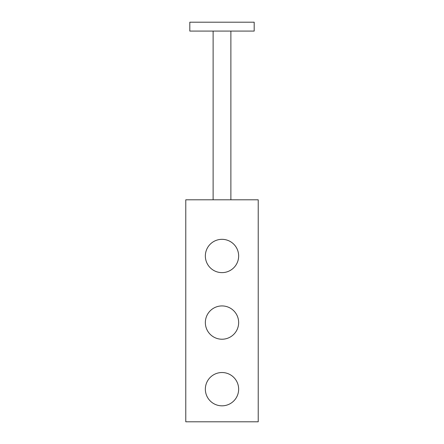 <?xml version="1.0" encoding="UTF-8"?>
<svg xmlns="http://www.w3.org/2000/svg" width="444" height="444" viewBox="0 0 444 444"><rect width="100%" height="100%" fill="white"/><g stroke="black" fill="none" stroke-linecap="round" stroke-linejoin="round"><path stroke-width="0.33" stroke-dasharray="2.22 1.67" d="M220.18 199.8L185.781 199.8L185.781 421.8L258.219 421.8L258.219 199.8L220.18 199.8M223.82 199.8L230.88 199.8L223.82 199.8M222 372.527A16.65 16.65 0 0 1 236.419 397.502A16.65 16.65 0 0 1 207.581 397.502A16.65 16.65 0 0 1 222 372.527M222 305.927A16.65 16.65 0 0 1 236.419 330.902A16.65 16.65 0 0 1 207.581 330.902A16.65 16.65 0 0 1 222 305.927M222 239.327A16.65 16.65 0 0 1 236.419 264.302A16.65 16.65 0 0 1 207.581 264.302A16.65 16.65 0 0 1 222 239.327M230.88 31.08L213.12 31.08L230.88 31.08M189.81 31.08L254.19 31.08M189.81 22.2L254.19 22.2"/><path stroke-width="0.67" d="M223.82 199.8L185.781 199.8L185.781 421.8L258.219 421.8L258.219 199.8L223.82 199.8M222 372.527A16.65 16.65 0 0 1 236.419 397.502A16.65 16.65 0 0 1 207.581 397.502A16.65 16.65 0 0 1 222 372.527M222 305.927A16.65 16.65 0 0 1 236.419 330.902A16.65 16.65 0 0 1 207.581 330.902A16.65 16.65 0 0 1 222 305.927M222 239.327A16.65 16.65 0 0 1 236.419 264.302A16.65 16.65 0 0 1 207.581 264.302A16.65 16.65 0 0 1 222 239.327M254.19 31.08L189.81 31.08L189.81 22.2L254.19 22.2L254.19 31.08M213.12 31.08L213.12 199.8M230.88 31.08L230.88 199.8"/></g></svg>
